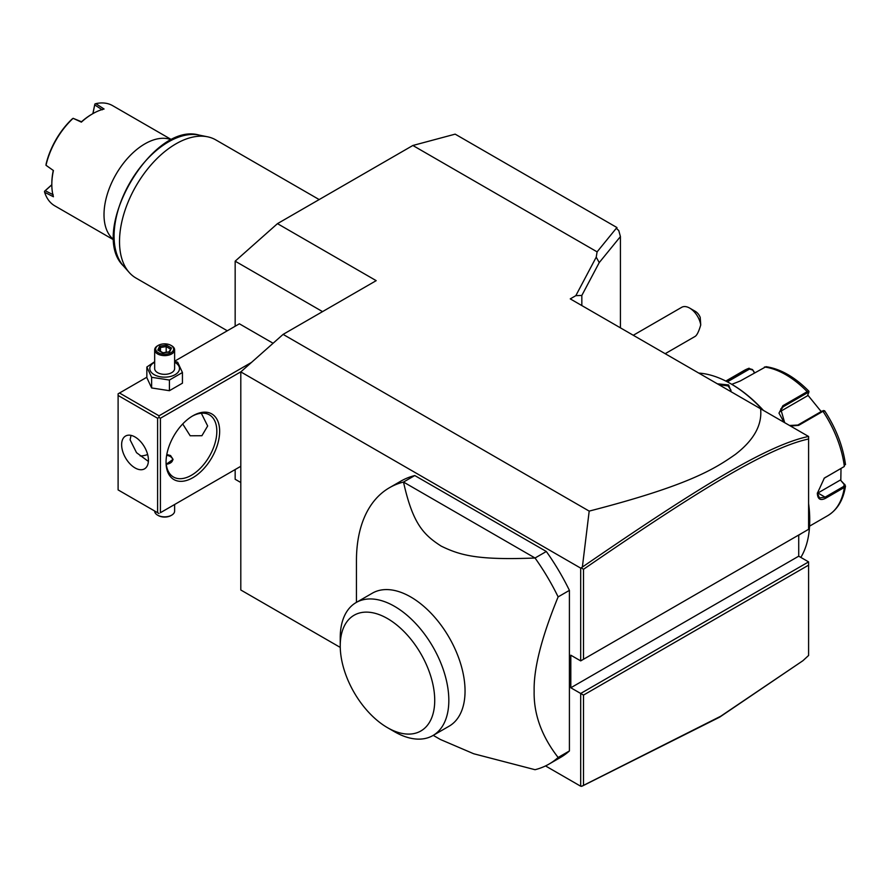 <?xml version="1.0" encoding="UTF-8"?>
<svg xmlns="http://www.w3.org/2000/svg" width="890" height="890" viewBox="0 0 890 890"><rect width="100%" height="100%" fill="white"/><g stroke="black" fill="none" stroke-linecap="round" stroke-linejoin="round"><path stroke-width="1.33" d="M240.801 482.514L235.16 479.265L235.16 469.553M235.16 326.241L235.16 261.171L277.469 223.646L412.86 145.482L455.168 134.145L616.915 227.529L616.915 228.819M277.469 223.646L376.192 280.65L283.109 334.384L240.801 371.898L580.692 568.132L582.372 567.064L589.191 511.105C688.838 485.439 714.603 468.919 735.418 454.367C753.93 440.072 762.33 424.875 760.594 408.777L570.256 298.884L575.83 295.658L596.222 257.154L597.101 251.859L412.86 145.482M340.247 647.408L240.801 589.992L240.801 371.898M589.191 511.105L283.109 334.384M808.598 561.89L798.719 556.183L570.813 687.77L580.692 693.466L808.598 561.89L808.598 565.139L583.506 695.09L580.692 693.466L580.692 786.226L545.526 765.934M570.813 687.77L570.813 655.196L580.692 660.892L808.598 529.316L808.598 438.981C768.793 447.703 703.845 486.574 583.506 569.3L583.506 659.268L808.598 529.316M580.692 568.132L580.692 660.892L583.506 659.268M433.241 735.363L440.372 739.479L473.691 753.752L535.046 769.705A159.555 92.126 -120 0 0 549.052 764.065L560.333 757.557A159.555 92.126 -120 0 0 569.411 750.96L558.13 757.479C541.598 736.175 533.611 714.025 534.145 691.018C533.611 668.646 541.598 637.262 558.13 596.89L569.411 590.37A159.555 92.126 -120 0 0 546.327 551.489L535.046 558.008L403.504 482.057A159.555 92.126 -120 0 0 389.497 487.698A159.555 92.126 -120 0 0 356.445 560.745L356.445 602.352M546.327 551.489L414.784 475.549A159.555 92.126 -120 0 0 400.778 481.19L389.497 487.698M569.411 590.37L569.411 750.96M581.537 786.36L720.789 716.194L802.914 660.714L719.632 717.162L582.372 786.026L580.692 786.226M583.506 695.09L583.506 785.058M798.719 556.183L798.719 535.012M581.537 567.998L583.506 569.3M760.594 408.777L808.598 436.489L808.598 438.981M808.509 436.445C768.359 445 703.323 483.949 582.372 567.064M581.837 305.57L581.837 295.447L575.83 295.658M596.222 257.154L599.248 262.583L581.837 295.447M599.248 262.583L620.419 236.584L620.419 327.854M616.915 227.529L616.281 228.307L618.773 230.555L620.419 236.584M616.281 228.307L597.101 251.859M808.598 438.147L808.598 437.313M802.914 660.714L808.598 655.474L808.598 565.139M689.683 308.096L695.324 311.355A7.977 4.606 60 0 1 700.219 317.43L700.741 324.939A15.953 9.211 -120 0 0 695.324 313.102A15.953 9.211 -120 0 0 689.683 308.096A15.953 9.211 -120 0 0 681.707 307.306L633.279 335.274M700.741 324.939C698.884 331.303 697.037 335.118 695.223 336.353L665.186 353.697M801.656 533.321L798.719 535.246M808.598 504.508A111.695 64.481 60 0 1 809.722 520.517A111.695 64.481 60 0 1 800.844 557.407M698.761 373.077A111.695 64.481 60 0 1 730.746 383.735A111.695 64.481 60 0 1 762.741 410.012M717.351 383.812L728.632 384.947L731.213 391.811M730.746 383.735L731.591 384.213A110.493 63.791 60 0 1 763.409 410.401M808.598 503.618A110.493 63.791 60 0 1 809.722 519.549L809.722 520.517L809.722 519.549M841.017 468.429L840.805 480.455L845.5 485.996L844.343 487.442L825.664 498.233C820.447 500.914 817.665 499.279 817.343 493.327L824.329 478.097L844.065 466.649L844.966 463.679M844.966 484.583L844.276 484.138L843.787 486.374L825.108 497.154L819.468 497.955L817.343 492.993M824.084 478.286L844.065 466.649M784.012 422.294L778.984 413.127L782.866 405.729L807.197 391.678L808.966 391.466L807.508 395.794L779.562 411.936M824.596 411.169L822.972 411.314L798.653 425.364L790.453 426.021M726.318 381.309L749.102 368.204L743.94 370.585A83.771 48.36 -120 0 1 748.668 368.404L752.495 369.55L754.409 372.799M808.966 391.466L808.899 391.211C794.915 377.06 780.619 368.883 766.023 366.68L740.124 381.042L731.791 384.335M784.68 422.683L780.73 409L783.144 406.819L807.475 392.779L808.81 392.724M727.364 381.866L749.502 369.083L752.528 370.006M840.805 480.455L844.276 484.138M840.227 480.111L817.91 493.004A11.97 6.909 -60 0 1 817.354 493.294L817.343 493.327M845.5 464.647C842.997 446.224 836.044 428.279 824.641 410.802L823.35 410.557M823.461 410.957L822.138 411.013L797.807 425.053L789.519 425.476M807.808 395.093L821.181 411.558M752.495 369.55L754.609 372.688M718.864 384.68L728.065 385.926L730.99 390.209L730.757 391.544M549.052 764.065A159.555 92.126 -120 0 0 558.13 757.479M414.784 475.549L403.504 482.057C412.693 523.42 423.24 534.59 441.195 546.115C460.531 555.538 478.197 560.277 535.046 558.008A159.555 92.126 60 0 1 558.13 596.89M372.354 593.174A76.785 44.333 60 0 1 431.528 613.744A76.785 44.333 60 0 1 465.047 691.018A76.785 44.333 60 0 1 449.139 726.173L432.918 735.54A76.785 44.333 -120 0 0 448.816 701.832A76.785 44.333 60 0 0 415.886 623.723A76.785 44.333 60 0 0 356.134 602.541L372.354 593.174M340.236 645.828A66.817 38.581 -120 0 0 387.473 727.664A66.817 38.581 -120 0 0 434.721 700.385A66.817 38.581 -120 0 0 387.473 618.55A66.817 38.581 -120 0 0 340.236 645.828L340.236 637.696A76.785 44.333 60 0 1 356.134 602.541M387.473 727.664L394.526 731.736A76.785 44.333 -120 0 0 432.918 735.54M322.547 311.622L235.16 261.171M273.096 343.262L239.399 323.804L174.618 361.195M251.525 362.397L159.01 415.808L119.516 393.013L118.103 393.825L118.103 489.912L157.597 512.707L157.597 418.255L159.01 417.443L160.411 418.255L241.001 371.731M119.516 393.013L146.85 377.226M159.01 415.808L159.01 417.443M160.411 512.707L240.801 466.293L160.411 512.707L160.411 418.255M166.052 462.222A37.892 21.883 -60 0 1 192.852 415.808A37.892 21.883 -60 0 1 219.652 431.283A37.892 21.883 -60 0 1 192.852 477.696A37.892 21.883 -60 0 1 166.052 462.222M159.01 513.519L157.597 512.707M157.597 418.255L118.103 395.449M121.63 444.711A18.946 10.936 60 0 1 125.557 436.044A18.946 10.936 60 0 1 140.153 441.117A18.946 10.936 60 0 1 148.43 460.186A18.946 10.936 60 0 1 144.503 468.863A18.946 10.936 60 0 1 129.907 463.779A18.946 10.936 60 0 1 121.63 444.711M131.03 435.377L130.096 439.827L136.515 452.665L148.385 461.432M201.318 413.227L207.659 425.987L201.908 435.722L190.182 435.777L182.717 423.963M192.14 416.231A35.9 20.726 -60 0 1 209.395 414.851A35.9 20.726 -60 0 1 216.826 431.283A35.9 20.726 -60 0 1 201.162 467.406A35.9 20.726 -60 0 1 173.494 477.029A35.9 20.726 -60 0 1 166.063 461.387M140.131 455.903A35.9 20.726 120 0 0 147.64 454.512M166.808 454.501L170.569 455.547L173.027 459.374L166.274 464.28M166.408 464.269A7.977 4.606 0 0 0 172.315 461.065A7.977 4.606 0 0 0 170.29 456.526A7.977 4.606 0 0 0 166.664 455.324M170.29 456.526L170.569 456.681A8.377 4.839 180 0 1 173.005 459.774M174.618 504.508L174.618 511.082A9.968 5.763 180 0 1 171.703 515.154A9.968 5.763 180 0 1 157.597 515.154L158.298 515.555A8.978 5.184 180 0 0 170.991 515.555L171.703 515.154M154.671 511.016L154.671 511.082A9.968 5.763 0 0 0 157.597 515.154M154.671 361.718L146.85 367.014L146.85 377.672L151.623 387.951L169.412 390.699L182.439 383.178L182.439 372.521L177.677 362.252L174.618 361.329M169.412 390.699L169.412 380.041L182.439 372.521M151.623 387.951L151.623 377.293L169.412 380.041M146.85 367.014L151.623 377.293M154.671 362.241A14.83 8.566 0 0 0 154.159 374.646A14.83 8.566 0 0 0 175.141 374.646A14.83 8.566 0 0 0 175.141 362.53A14.83 8.566 0 0 0 174.618 362.241M174.618 349.859A9.968 5.763 0 0 1 168.466 355.177A9.968 5.763 0 0 1 157.597 353.931A9.968 5.763 180 0 1 154.671 349.859L154.671 368.582A9.968 5.763 0 0 0 157.597 372.654A9.968 5.763 0 0 0 168.466 373.9A9.968 5.763 0 0 0 174.618 368.582L174.618 349.859A9.968 5.763 0 0 0 171.703 345.787L170.991 345.376A8.978 5.184 180 0 0 158.298 345.376A8.978 5.184 180 0 0 158.298 352.707A8.978 5.184 0 0 0 170.991 352.707A8.978 5.184 0 0 0 170.991 345.376M154.671 349.859A9.968 5.763 180 0 1 157.597 345.787A9.968 5.763 180 0 1 157.964 345.587M157.808 350.104L162.814 352.985L169.645 351.928L171.481 347.99L166.474 345.098L159.644 346.154L157.808 350.104L158.954 350.76M159.644 346.154L160.478 347.467L159.076 350.482M166.474 345.098L166.174 346.588L160.478 347.467L160.478 351.294M171.481 347.99L168.866 352.028M169.645 351.928L168.811 352.284L169.645 351.928M166.174 352.273L166.174 346.588L170.29 348.969M227.306 330.78L136.037 278.081A79.777 46.057 -60 0 1 129.206 272.474A79.777 46.057 -60 0 1 119.516 241.568A79.777 46.057 -60 0 1 149.476 166.73A79.777 46.057 -60 0 1 207.537 136.793A79.777 46.057 -60 0 1 215.814 139.908L319.176 199.571M171.637 139.908A57.839 33.397 120 0 0 144.903 143.857A57.839 33.397 120 0 0 104.008 214.69A57.839 33.397 -60 0 0 113.953 239.822M171.803 139.819L112.618 105.654A57.839 33.397 120 0 0 95.82 103.641L104.074 109.025A57.839 33.397 120 0 0 92.716 113.731L91.87 114.22A56.649 32.708 120 0 0 81.513 121.774L73.114 118.314A57.839 33.397 120 0 0 46.002 165.273L53.422 170.535A57.839 33.397 120 0 0 51.82 184.564L51.82 184.564A57.839 33.397 120 0 0 53.422 196.746L44.633 192.296A57.839 33.397 120 0 0 54.78 205.835L113.965 240.011M46.002 165.273L46.08 164.149A56.649 32.708 120 0 1 72.168 118.96L73.114 118.314L81.368 122.13A57.839 33.397 120 0 1 92.716 113.731M92.86 113.653L94.874 104.03L92.972 113.586M94.874 104.03L95.82 103.641M102.239 109.815L94.74 104.931M53.422 170.535L45.991 165.295M51.82 184.564L51.82 183.585A56.649 32.708 -60 0 1 53.189 170.835M53.189 194.765L45.223 190.716L44.5 191.283L51.82 184.72M44.633 192.296L44.5 191.283M45.223 190.716L51.82 184.853M809.566 526.146L827.7 515.677A83.771 48.36 -120 0 0 844.343 487.442L843.787 486.374M825.664 498.233L825.108 497.154L817.91 493.004M825.664 477.185L825.108 477.618M843.787 466.827L844.343 466.393A83.771 48.36 -120 0 0 822.972 411.314L822.138 411.013M807.475 392.779L807.197 391.678A83.771 48.36 -120 0 0 764.443 367.003M782.866 405.729L783.144 406.819L779.562 411.925M748.668 368.404L749.502 369.083M798.653 425.364L797.807 425.053M728.632 384.947L728.065 385.926M207.537 136.793L199.004 135.058A76.974 44.433 120 0 0 130.029 182.494A76.974 44.433 120 0 0 123.432 265.954L129.206 272.474M827.7 515.677C837.49 509.714 843.42 499.824 845.5 485.996M725.806 381.053L743.94 370.585M157.597 345.787L158.298 345.376M158.62 350.215L163.037 352.763M162.992 352.763L169.156 351.806M199.004 135.058C151.979 121.352 88.054 232.079 123.432 265.954"/></g></svg>
